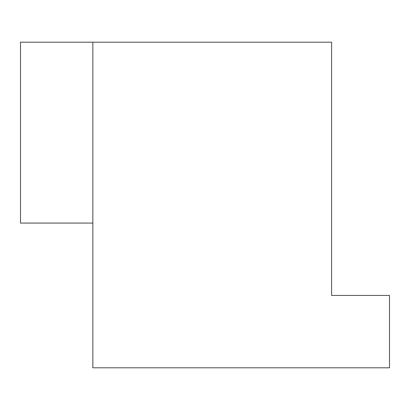 <?xml version="1.0" encoding="UTF-8"?>
<svg xmlns="http://www.w3.org/2000/svg" width="410" height="410" viewBox="0 0 410 410"><rect width="100%" height="100%" fill="white"/><g stroke="black" fill="none" stroke-linecap="round" stroke-linejoin="round"><path stroke-width="0.61" d="M92.855 42.204L331.618 42.204L331.618 295.441L389.5 295.441L389.5 367.796L92.855 367.796L92.855 42.204L20.5 42.204L20.5 223.086L92.855 223.086"/></g></svg>
